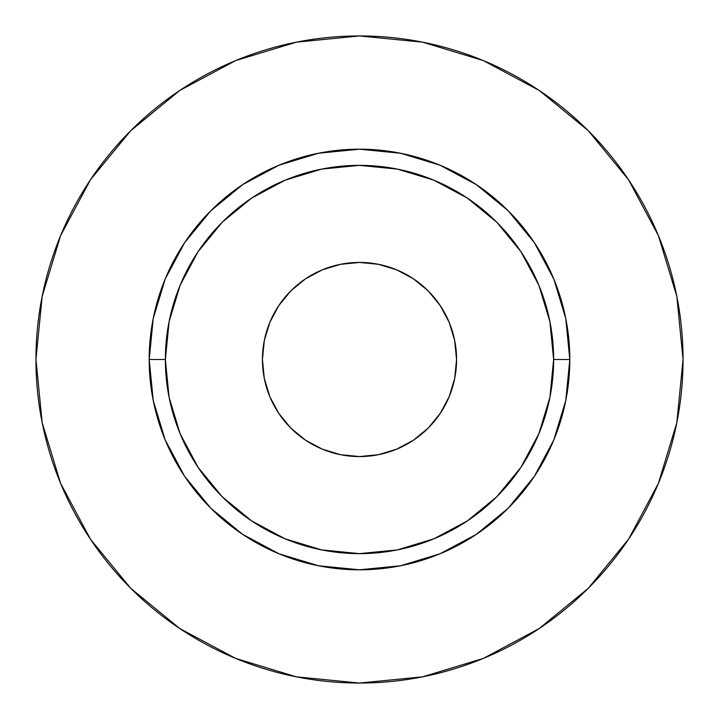 <?xml version="1.0" encoding="UTF-8"?>
<svg xmlns="http://www.w3.org/2000/svg" width="719" height="719" viewBox="0 0 719 719"><rect width="100%" height="100%" fill="white"/><g stroke="black" fill="none" stroke-linecap="round" stroke-linejoin="round"><path stroke-width="1.08" d="M456.565 359.5A97.065 97.065 0 0 1 359.5 456.565A97.065 97.065 0 0 1 262.435 359.5L264.304 340.563L269.823 322.355L278.792 305.575L290.862 290.862L305.575 278.792L322.355 269.823L340.563 264.304L359.5 262.435L378.437 264.304L396.645 269.823L413.425 278.792L428.138 290.862L440.208 305.575L449.177 322.355L454.696 340.563L456.565 359.5L454.696 378.437L449.177 396.645L440.208 413.425L428.138 428.138L413.425 440.208L396.645 449.177L378.437 454.696L359.5 456.565L340.563 454.696L322.355 449.177L305.575 440.208L290.862 428.138L278.792 413.425L269.823 396.645L264.304 378.437L262.435 359.5A97.065 97.065 0 0 1 359.5 262.435A97.065 97.065 0 0 1 456.565 359.5L454.696 340.563M553.63 359.5L569.808 359.5A210.308 210.308 0 0 1 359.5 569.808A210.308 210.308 0 0 1 149.192 359.5L165.37 359.5A194.13 194.13 0 0 1 359.5 165.37A194.13 194.13 0 0 1 553.63 359.5A194.13 194.13 0 0 1 359.5 553.63A194.13 194.13 0 0 1 165.37 359.5L169.1 397.373L180.145 433.791L198.085 467.35L222.225 496.775L251.65 520.916L285.209 538.855L321.627 549.9L359.5 553.63L397.373 549.9L433.791 538.855L467.35 520.916L496.775 496.775L520.916 467.35L538.855 433.791L549.9 397.373L553.63 359.5L549.9 321.627L538.855 285.209L520.916 251.65L496.775 222.225L467.35 198.085L433.791 180.145L397.373 169.1L359.5 165.37L321.627 169.1L285.209 180.145L251.65 198.085L222.225 222.225L198.085 251.65L180.145 285.209L169.1 321.627L165.37 359.5L149.192 359.5L153.237 318.472L165.199 279.017L184.639 242.663L210.793 210.793L242.663 184.639L279.017 165.199L318.472 153.237L359.5 149.192L400.528 153.237L439.983 165.199L476.338 184.639L508.207 210.793L534.361 242.663L553.801 279.017L565.763 318.472L569.808 359.5L565.763 400.528L553.801 439.983L534.361 476.338L508.207 508.207L476.338 534.361L439.983 553.801L400.528 565.763L359.5 569.808L318.472 565.763L279.017 553.801L242.663 534.361L210.793 508.207L184.639 476.338L165.199 439.983L153.237 400.528L149.192 359.5A210.308 210.308 0 0 1 359.5 149.192A210.308 210.308 0 0 1 569.808 359.5L553.63 359.5M35.95 359.5A323.55 323.55 0 0 1 359.5 35.95A323.55 323.55 0 0 1 683.05 359.5A323.55 323.55 0 0 1 359.5 683.05A323.55 323.55 0 0 1 35.95 359.5L42.169 422.619L60.576 483.321L90.477 539.259L130.714 588.286L179.741 628.523L235.679 658.424L296.381 676.831L359.5 683.05L422.619 676.831L483.321 658.424L539.259 628.523L588.286 588.286L628.523 539.259L658.424 483.321L676.831 422.619L683.05 359.5L676.831 296.381L658.424 235.679L628.523 179.741L588.286 130.714L539.259 90.477L483.321 60.576L422.619 42.169L359.5 35.95L296.381 42.169L235.679 60.576L179.741 90.477L130.714 130.714L90.477 179.741L60.576 235.679L42.169 296.381L35.95 359.5M628.523 179.741L588.286 130.714L539.34 90.54M179.741 90.477L130.714 130.714L90.54 179.66M90.477 539.259L130.714 588.286L179.66 628.46M539.259 628.523L588.286 588.286L628.46 539.34M340.563 264.304L359.5 262.435M378.437 454.696L359.5 456.565M264.304 378.437L262.435 359.5"/></g></svg>
